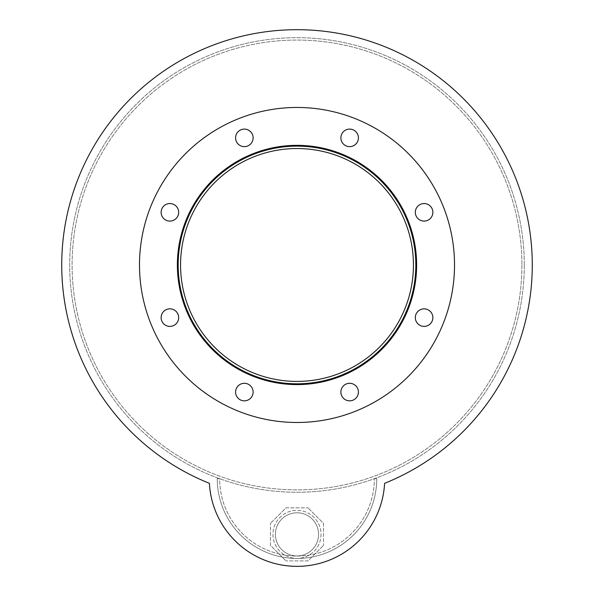 <?xml version="1.0" encoding="UTF-8"?>
<svg xmlns="http://www.w3.org/2000/svg" width="594" height="594" viewBox="0 0 594 594"><rect width="100%" height="100%" fill="white"/><g stroke="black" fill="none" stroke-linecap="round" stroke-linejoin="round"><path stroke-width="0.45" stroke-dasharray="2.97 2.23" d="M413.439 264.969A116.439 116.439 0 0 1 238.781 365.807A116.439 116.439 0 0 1 238.781 164.13A116.439 116.439 0 0 1 413.439 264.969A116.439 116.439 0 0 0 238.781 164.13A116.439 116.439 0 0 0 238.781 365.807A116.439 116.439 0 0 0 413.439 264.969A116.439 116.439 0 0 0 238.781 164.13A116.439 116.439 0 0 0 238.781 365.807A116.439 116.439 0 0 0 413.439 264.969M415.83 264.969A118.83 118.83 0 0 1 237.585 367.879A118.83 118.83 0 0 1 237.585 162.058A118.83 118.83 0 0 1 415.83 264.969A118.83 118.83 0 0 1 237.585 367.879A118.83 118.83 0 0 1 237.585 162.058A118.83 118.83 0 0 1 415.83 264.969A118.83 118.83 0 0 1 237.585 367.879A118.83 118.83 0 0 1 237.585 162.058A118.83 118.83 0 0 1 415.83 264.969M416.632 264.969A119.632 119.632 0 0 1 237.184 368.57A119.632 119.632 0 0 1 237.184 161.368A119.632 119.632 0 0 1 416.632 264.969A119.632 119.632 0 0 0 237.184 161.368A119.632 119.632 0 0 0 237.184 368.57A119.632 119.632 0 0 0 416.632 264.969A119.632 119.632 0 0 0 237.184 161.368A119.632 119.632 0 0 0 237.184 368.57A119.632 119.632 0 0 0 416.632 264.969A119.632 119.632 0 0 1 237.184 368.57A119.632 119.632 0 0 1 237.184 161.368A119.632 119.632 0 0 1 416.632 264.969A119.632 119.632 0 0 0 237.184 161.368A119.632 119.632 0 0 0 237.184 368.57A119.632 119.632 0 0 0 416.632 264.969A119.632 119.632 0 0 1 237.184 368.57A119.632 119.632 0 0 1 237.184 161.368A119.632 119.632 0 0 1 416.632 264.969A119.632 119.632 0 0 0 237.184 161.368A119.632 119.632 0 0 0 237.184 368.57A119.632 119.632 0 0 0 416.632 264.969M253.126 137.867A8.776 8.776 0 0 1 239.969 145.463A8.776 8.776 0 0 1 239.969 130.272A8.776 8.776 0 0 1 253.126 137.867A8.776 8.776 0 0 0 239.969 130.272A8.776 8.776 0 0 0 239.969 145.463A8.776 8.776 0 0 0 253.126 137.867A8.776 8.776 0 0 0 239.969 130.272A8.776 8.776 0 0 0 239.969 145.463A8.776 8.776 0 0 0 253.126 137.867M178.675 212.325A8.776 8.776 0 0 1 165.511 219.921A8.776 8.776 0 0 1 165.511 204.722A8.776 8.776 0 0 1 178.675 212.325A8.776 8.776 0 0 0 165.511 204.722A8.776 8.776 0 0 0 165.511 219.921A8.776 8.776 0 0 0 178.675 212.325A8.776 8.776 0 0 0 165.511 204.722A8.776 8.776 0 0 0 165.511 219.921A8.776 8.776 0 0 0 178.675 212.325M178.675 317.619A8.776 8.776 0 0 1 165.511 325.215A8.776 8.776 0 0 1 165.511 310.016A8.776 8.776 0 0 1 178.675 317.619A8.776 8.776 0 0 0 165.511 310.016A8.776 8.776 0 0 0 165.511 325.215A8.776 8.776 0 0 0 178.675 317.619A8.776 8.776 0 0 0 165.511 310.016A8.776 8.776 0 0 0 165.511 325.215A8.776 8.776 0 0 0 178.675 317.619M253.126 392.07A8.776 8.776 0 0 1 239.969 399.665A8.776 8.776 0 0 1 239.969 384.474A8.776 8.776 0 0 1 253.126 392.07A8.776 8.776 0 0 0 239.969 384.474A8.776 8.776 0 0 0 239.969 399.665A8.776 8.776 0 0 0 253.126 392.07A8.776 8.776 0 0 0 239.969 384.474A8.776 8.776 0 0 0 239.969 399.665A8.776 8.776 0 0 0 253.126 392.07M358.42 392.07A8.776 8.776 0 0 1 345.263 399.665A8.776 8.776 0 0 1 345.263 384.474A8.776 8.776 0 0 1 358.42 392.07A8.776 8.776 0 0 0 345.263 384.474A8.776 8.776 0 0 0 345.263 399.665A8.776 8.776 0 0 0 358.42 392.07A8.776 8.776 0 0 0 345.263 384.474A8.776 8.776 0 0 0 345.263 399.665A8.776 8.776 0 0 0 358.42 392.07M432.87 317.619A8.776 8.776 0 0 1 419.713 325.215A8.776 8.776 0 0 1 419.713 310.016A8.776 8.776 0 0 1 432.87 317.619A8.776 8.776 0 0 0 419.713 310.016A8.776 8.776 0 0 0 419.713 325.215A8.776 8.776 0 0 0 432.87 317.619A8.776 8.776 0 0 0 419.713 310.016A8.776 8.776 0 0 0 419.713 325.215A8.776 8.776 0 0 0 432.87 317.619M432.87 212.325A8.776 8.776 0 0 1 419.713 219.921A8.776 8.776 0 0 1 419.713 204.722A8.776 8.776 0 0 1 432.87 212.325A8.776 8.776 0 0 0 419.713 204.722A8.776 8.776 0 0 0 419.713 219.921A8.776 8.776 0 0 0 432.87 212.325A8.776 8.776 0 0 0 419.713 204.722A8.776 8.776 0 0 0 419.713 219.921A8.776 8.776 0 0 0 432.87 212.325M358.42 137.867A8.776 8.776 0 0 1 345.263 145.463A8.776 8.776 0 0 1 345.263 130.272A8.776 8.776 0 0 1 358.42 137.867A8.776 8.776 0 0 0 345.263 130.272A8.776 8.776 0 0 0 345.263 145.463A8.776 8.776 0 0 0 358.42 137.867A8.776 8.776 0 0 0 345.263 130.272A8.776 8.776 0 0 0 345.263 145.463A8.776 8.776 0 0 0 358.42 137.867M454.514 264.969A157.514 157.514 0 0 1 218.243 401.381A157.514 157.514 0 0 1 218.243 128.564A157.514 157.514 0 0 1 454.514 264.969A157.514 157.514 0 0 1 218.243 401.381A157.514 157.514 0 0 1 218.243 128.564A157.514 157.514 0 0 1 454.514 264.969A157.514 157.514 0 0 1 218.243 401.381A157.514 157.514 0 0 1 218.243 128.564A157.514 157.514 0 0 1 454.514 264.969M318.57 534.37A21.57 21.57 0 0 1 286.211 553.051A21.57 21.57 0 0 1 286.211 515.689A21.57 21.57 0 0 1 318.57 534.37A21.57 21.57 0 0 0 286.211 515.689A21.57 21.57 0 0 0 286.211 553.051A21.57 21.57 0 0 0 318.57 534.37A21.57 21.57 0 0 1 286.211 553.051A21.57 21.57 0 0 1 286.211 515.689A21.57 21.57 0 0 1 318.57 534.37A21.57 21.57 0 0 0 286.211 515.689A21.57 21.57 0 0 0 286.211 553.051A21.57 21.57 0 0 0 318.57 534.37M209.4 483.323A235.269 235.269 0 0 1 109.816 122.438A235.269 235.269 0 0 1 484.184 122.438A235.269 235.269 0 0 1 384.6 483.323A87.726 87.726 0 0 1 297 566.349A87.726 87.726 0 0 1 209.4 483.323A235.269 235.269 0 0 1 109.816 122.438A235.269 235.269 0 0 1 484.184 122.438A235.269 235.269 0 0 1 384.6 483.323A87.726 87.726 0 0 1 297 566.349A87.726 87.726 0 0 1 209.4 483.323A87.726 87.726 0 0 0 297 566.349A87.726 87.726 0 0 0 384.6 483.323M321.042 534.37A24.042 24.042 0 0 1 284.979 555.197A24.042 24.042 0 0 1 284.979 513.55A24.042 24.042 0 0 1 321.042 534.37A24.042 24.042 0 0 1 284.979 555.197A24.042 24.042 0 0 1 284.979 513.55A24.042 24.042 0 0 1 321.042 534.37M323.522 523.388L323.522 545.359L323.522 523.388L307.989 507.848L323.522 523.388M286.011 507.848L307.989 507.848L286.011 507.848L270.478 523.388L286.011 507.848M270.478 545.359L270.478 523.388L270.478 545.359L286.011 560.899L270.478 545.359M307.989 560.899L286.011 560.899L307.989 560.899L323.522 545.359L307.989 560.899M217.248 478.69L219.639 478.69A77.361 77.361 0 0 0 297 556.051A77.361 77.361 0 0 0 374.361 478.69A77.361 77.361 0 0 1 297 556.051A77.361 77.361 0 0 1 219.639 478.69L217.248 478.69A79.752 79.752 0 0 0 297 558.442A79.752 79.752 0 0 0 376.752 478.69L374.361 478.69L376.752 478.69A79.752 79.752 0 0 1 297 558.442A79.752 79.752 0 0 1 217.248 478.69M521.903 264.969A224.903 224.903 0 0 1 184.548 459.741A224.903 224.903 0 0 1 184.548 70.196A224.903 224.903 0 0 1 521.903 264.969A224.903 224.903 0 0 0 184.548 70.196A224.903 224.903 0 0 0 184.548 459.741A224.903 224.903 0 0 0 521.903 264.969M524.294 264.969A227.294 227.294 0 0 1 183.353 461.813A227.294 227.294 0 0 1 183.353 68.124A227.294 227.294 0 0 1 524.294 264.969A227.294 227.294 0 0 1 183.353 461.813A227.294 227.294 0 0 1 183.353 68.124A227.294 227.294 0 0 1 524.294 264.969"/><path stroke-width="0.89" d="M413.439 264.969A116.439 116.439 0 0 1 238.781 365.807A116.439 116.439 0 0 1 238.781 164.13A116.439 116.439 0 0 1 413.439 264.969M415.83 264.969A118.83 118.83 0 0 1 237.585 367.879A118.83 118.83 0 0 1 237.585 162.058A118.83 118.83 0 0 1 415.83 264.969M416.632 264.969A119.632 119.632 0 0 1 237.184 368.57A119.632 119.632 0 0 1 237.184 161.368A119.632 119.632 0 0 1 416.632 264.969M253.126 137.867A8.776 8.776 0 0 1 239.969 145.463A8.776 8.776 0 0 1 239.969 130.272A8.776 8.776 0 0 1 253.126 137.867M178.675 212.325A8.776 8.776 0 0 1 165.511 219.921A8.776 8.776 0 0 1 165.511 204.722A8.776 8.776 0 0 1 178.675 212.325M178.675 317.619A8.776 8.776 0 0 1 165.511 325.215A8.776 8.776 0 0 1 165.511 310.016A8.776 8.776 0 0 1 178.675 317.619M253.126 392.07A8.776 8.776 0 0 1 239.969 399.665A8.776 8.776 0 0 1 239.969 384.474A8.776 8.776 0 0 1 253.126 392.07M358.42 392.07A8.776 8.776 0 0 1 345.263 399.665A8.776 8.776 0 0 1 345.263 384.474A8.776 8.776 0 0 1 358.42 392.07M432.87 317.619A8.776 8.776 0 0 1 419.713 325.215A8.776 8.776 0 0 1 419.713 310.016A8.776 8.776 0 0 1 432.87 317.619M432.87 212.325A8.776 8.776 0 0 1 419.713 219.921A8.776 8.776 0 0 1 419.713 204.722A8.776 8.776 0 0 1 432.87 212.325M358.42 137.867A8.776 8.776 0 0 1 345.263 145.463A8.776 8.776 0 0 1 345.263 130.272A8.776 8.776 0 0 1 358.42 137.867M454.514 264.969A157.514 157.514 0 0 1 218.243 401.381A157.514 157.514 0 0 1 218.243 128.564A157.514 157.514 0 0 1 454.514 264.969M209.4 483.323A235.269 235.269 0 0 1 109.816 122.438A235.269 235.269 0 0 1 484.184 122.438A235.269 235.269 0 0 1 384.6 483.323A87.726 87.726 0 0 1 297 566.349A87.726 87.726 0 0 1 209.4 483.323A235.269 235.269 0 0 1 109.816 122.438A235.269 235.269 0 0 1 484.184 122.438A235.269 235.269 0 0 1 384.6 483.323"/></g></svg>
